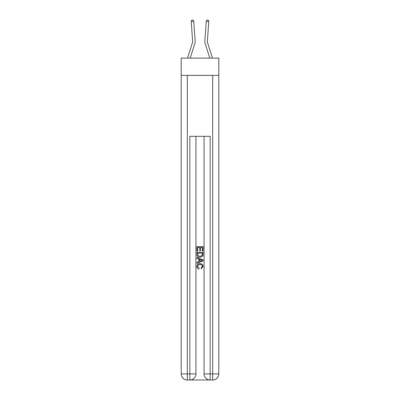 <?xml version="1.0" encoding="UTF-8"?>
<svg xmlns="http://www.w3.org/2000/svg" width="400" height="400" viewBox="0 0 400 400"><rect width="100%" height="100%" fill="white"/><g stroke="black" fill="none" stroke-linecap="round" stroke-linejoin="round"><path stroke-width="0.6" d="M218.785 75.385L218.785 58.125L181.215 58.125L181.215 75.385L218.785 75.385L218.785 373.91L212.69 373.91L212.69 75.385M195.155 40.82L193.74 21.26L195.155 40.82A7.615 7.615 139.8 0 1 194.81 43.705L190.16 58.125M192.625 41.005A5.075 5.075 -40.2 0 1 192.395 42.925L187.495 58.125L192.395 42.925A5.075 5.075 -18.5 0 0 192.625 41.005L191.21 21.445L191.875 20.075L192.89 20L193.74 21.26L191.21 21.445M212.505 58.125L207.605 42.925A5.075 5.075 40.2 0 1 207.375 41.005L208.79 21.445L206.26 21.26L204.845 40.82A7.615 7.615 -139.8 0 0 205.19 43.705L209.84 58.125M190.305 380L209.695 380M204.06 136.31L204.06 373.91A6.09 6.09 0 0 0 210.155 380L210.155 373.91L204.06 373.91A6.09 6.09 0 0 0 210.155 380L212.69 380L212.69 373.91L210.155 373.91L210.155 136.31L189.845 136.31L189.845 373.91L181.215 373.91L181.215 75.385M195.94 136.31L195.94 373.91A6.09 6.09 0 0 1 189.845 380L187.31 380A6.09 6.09 0 0 1 181.215 373.91A6.09 6.09 0 0 0 187.31 380L187.31 75.385M212.69 380A6.09 6.09 0 0 0 218.785 373.91A6.09 6.09 0 0 1 212.69 380M196.955 251.085L196.955 246.635L203.045 246.635L203.045 250.93L202.345 250.93L202.345 247.49L200.47 247.49L200.47 250.695L199.765 250.695L199.765 247.49L197.655 247.49L197.655 251.085L196.955 251.085M196.955 254.44L196.955 252.255L203.045 252.255L202.96 255.415L202.525 256.305L200.035 257.255C198.085 257.265 197.06 256.325 196.955 254.44M197.655 253.115L198.09 255.81L200.045 256.395L202.215 255.36L202.345 253.115L197.655 253.115M196.955 258.425L196.955 257.515L203.045 259.935L203.045 260.905L196.955 263.32L196.955 262.41L198.83 261.72L198.83 259.12L196.955 258.425M201.22 260.005L199.53 259.38L199.53 261.46L202.345 260.42L201.22 260.005M197.58 266.405L199.105 268.115L198.905 268.97C197.615 268.635 196.935 267.805 196.875 266.485C197.04 264.615 198.095 263.67 200.045 263.66C201.915 263.7 202.945 264.635 203.125 266.465L201.355 268.815L201.17 267.955L202.42 266.425C202.24 265.11 201.45 264.475 200.05 264.52C198.625 264.445 197.8 265.075 197.58 266.405M208.79 21.445L208.125 20.075L207.11 20L206.26 21.26L204.845 40.82M195.94 373.91L189.845 373.91L189.845 380A6.09 6.09 0 0 0 195.94 373.91"/></g></svg>
